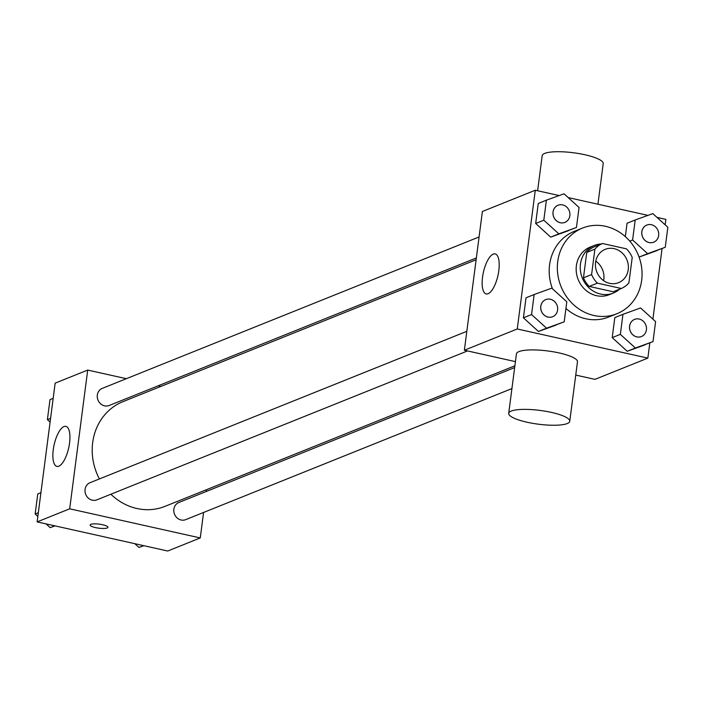 <?xml version="1.0" encoding="UTF-8"?>
<svg xmlns="http://www.w3.org/2000/svg" width="703" height="703" viewBox="0 0 703 703"><rect width="100%" height="100%" fill="white"/><g stroke="black" fill="none" stroke-linecap="round" stroke-linejoin="round"><path stroke-width="1.05" d="M595.784 261.156A17.953 16.231 -111.9 0 1 603.622 280.655M614.158 248.66A17.953 16.231 -111.9 0 1 628.227 264.75A17.953 16.231 -111.9 0 1 618.596 282.659A17.953 16.231 -111.9 0 1 596.847 272.052A17.953 16.231 -111.9 0 1 605.213 249.345A17.953 16.231 -111.9 0 1 614.158 248.66M594.905 249.126L591.601 274.548A24.368 22.03 -111.9 0 0 597.365 283.151L621.294 288.485A24.368 22.03 -111.9 0 0 628.913 282.87L632.217 257.447A24.368 22.03 -111.9 0 0 626.443 248.844L602.515 243.51A24.368 22.03 -111.9 0 0 594.905 249.126L586.768 252.395L583.464 277.817L591.601 274.548M586.768 252.395A24.368 22.03 -111.9 0 1 594.378 246.779L602.515 243.51M583.464 277.817A24.368 22.03 -111.9 0 0 589.228 286.42L613.157 291.763L621.294 288.485M607.752 244.679A25.642 23.181 68.1 0 0 606.223 244.336M601.381 243.967A25.642 23.181 68.1 0 0 594.211 245.479A25.642 23.181 68.1 0 0 582.26 277.913A25.642 23.181 68.1 0 0 613.332 293.063A25.642 23.181 68.1 0 0 619.554 289.188M613.332 293.063L609.264 294.698A25.642 23.181 -111.9 0 1 578.191 279.548A25.642 23.181 -111.9 0 1 590.142 247.113L594.211 245.479M589.228 286.42L597.365 283.151M605.494 226.304A46.161 41.732 -111.9 0 1 641.654 267.685A46.161 41.732 -111.9 0 1 616.909 313.731A46.161 41.732 -111.9 0 1 560.985 286.464A46.161 41.732 -111.9 0 1 582.488 228.071A46.161 41.732 -111.9 0 1 605.494 226.304M616.909 313.731L608.772 317A46.161 41.732 -111.9 0 1 565.933 308.45M552.47 288.784A46.161 41.732 -111.9 0 1 574.351 231.34L582.488 228.071M622.955 314.329L614.809 317.598L612.216 337.625L627.234 351.28L652.999 341.632L655.6 321.605L640.574 307.958L622.955 314.329L620.354 334.356L635.371 348.003L652.999 341.632M534.157 294.522L526.02 297.791L523.419 317.818L538.436 331.464L564.201 321.825L566.803 301.798L551.776 288.151L534.157 294.522L531.556 314.549L546.574 328.196L564.201 321.825M559.157 195.566L535.282 190.241L517.259 328.978L647.85 358.108L649.818 342.915M652.902 319.162L662.077 248.563M665.161 224.819L665.864 219.371L656.98 217.385M647.955 215.373L568.182 197.578M647.63 253.66L639.484 256.929L638.79 256.296L639.484 256.929L665.249 247.289L667.85 227.262L652.823 213.607L635.204 219.977L632.603 240.004L647.63 253.66L665.249 247.289M627.067 223.255L625.327 236.63L627.067 223.255L635.204 219.977M546.407 200.17L538.27 203.439L535.668 223.466L550.686 237.122L576.451 227.482L579.052 207.455L564.026 193.8L546.407 200.17L543.806 220.197L558.832 233.853L576.451 227.482M575.748 375.077L594.949 379.365L647.85 358.108M535.282 190.241L482.39 211.489L464.367 350.235L515.431 361.623M464.367 350.235L517.259 328.978M493.242 254.091A20.519 7.452 102.6 0 1 495.132 253.888A20.519 7.452 102.6 0 1 497.944 275.532A20.519 7.452 102.6 0 1 486.204 293.933A20.519 7.452 102.6 0 1 482.908 274.741A20.519 7.452 102.6 0 1 493.242 254.091M508.708 413.346L516.433 353.89A30.774 6.933 7.4 0 1 559.157 352.941A30.774 6.933 7.4 0 1 577.471 361.817L569.746 421.273A30.774 6.933 7.4 0 1 538.331 424.19A30.774 6.933 7.4 0 1 508.708 413.346A30.774 6.933 7.4 0 1 551.433 412.406A30.774 6.933 7.4 0 1 569.746 421.273M597.937 204.213L603.209 163.606A30.774 6.933 -172.6 0 0 573.586 152.771A30.774 6.933 -172.6 0 0 542.18 155.679L537.619 190.759M514.895 365.78L165.02 506.353A56.416 51.003 -111.9 0 1 110.863 494.227M99.404 478.936A56.416 51.003 -111.9 0 1 122.955 401.659L476.116 259.759M479.077 236.964L102.278 388.364A9.236 8.348 68.1 0 0 97.322 397.573A9.236 8.348 68.1 0 0 104.554 405.851A9.236 8.348 68.1 0 0 109.158 405.499L476.353 257.957M511.933 388.574L185.697 519.649A9.236 8.348 -111.9 0 1 174.52 514.192A9.236 8.348 -111.9 0 1 178.817 502.513L514.658 367.581M467.513 350.938L96.9 499.842A9.236 8.348 -111.9 0 1 85.722 494.385A9.236 8.348 -111.9 0 1 90.019 482.706L466.827 331.315M126.347 378.689L87.708 370.068L69.685 508.814L200.267 537.944L203.58 512.469M206.304 491.467L206.541 489.675M160.925 386.404L158.193 385.789M87.708 370.068L55.15 383.144L37.136 521.89L167.718 551.02L200.267 537.944M37.136 521.89L69.685 508.814M63.973 426.572A20.519 7.452 102.6 0 1 65.871 426.37A20.519 7.452 102.6 0 1 68.674 448.013A20.519 7.452 102.6 0 1 56.934 466.414A20.519 7.452 102.6 0 1 53.639 447.222A20.519 7.452 102.6 0 1 63.973 426.572M102.594 524.737A8.972 2.021 7.4 0 1 107.928 527.32A8.972 2.021 7.4 0 1 98.772 528.173A8.972 2.021 7.4 0 1 90.133 525.009A8.972 2.021 7.4 0 1 102.594 524.737M53.182 398.346L50.001 399.62L47.4 419.647L50.098 422.099M47.4 419.647L50.581 418.373M46.02 523.876L50.177 527.645L55.045 525.888M40.923 492.689L37.751 493.972L35.15 513.99L37.839 516.441M50.177 527.645L54.729 525.818M35.15 513.99L38.322 512.715M134.818 543.683L138.974 547.452L143.843 545.695M138.974 547.452L143.526 545.625M564.869 222.394L564.904 222.376A9.236 8.348 -111.9 0 1 564.869 222.394A9.236 8.348 -111.9 0 1 553.683 216.937A9.236 8.348 -111.9 0 1 557.989 205.258A9.236 8.348 -111.9 0 1 558.006 205.258L558.024 205.25A9.236 8.348 -111.9 0 1 562.62 204.898A9.236 8.348 -111.9 0 1 569.852 213.167A9.236 8.348 -111.9 0 1 564.904 222.376A9.236 8.348 -111.9 0 1 553.718 216.928A9.236 8.348 -111.9 0 1 558.024 205.25M538.27 203.439L535.668 223.466L550.686 237.122L558.832 233.853M550.686 237.122L568.314 230.751M535.668 223.466L543.806 220.197M552.62 316.737L552.646 316.728A9.236 8.348 -111.9 0 1 552.62 316.737A9.236 8.348 -111.9 0 1 541.433 311.28A9.236 8.348 -111.9 0 1 545.73 299.61A9.236 8.348 -111.9 0 1 545.748 299.601A9.236 8.348 -111.9 0 1 550.37 299.241A9.236 8.348 -111.9 0 1 557.602 307.519A9.236 8.348 -111.9 0 1 552.646 316.728A9.236 8.348 -111.9 0 1 541.468 311.271A9.236 8.348 -111.9 0 1 545.765 299.592L545.765 299.592M526.02 297.791L523.419 317.818L538.436 331.464L546.574 328.196M538.436 331.464L556.064 325.094M523.419 317.818L531.556 314.549M653.667 242.201L653.702 242.192A9.236 8.348 -111.9 0 1 653.667 242.201A9.236 8.348 -111.9 0 1 642.48 236.744A9.236 8.348 -111.9 0 1 646.786 225.065A9.236 8.348 -111.9 0 1 646.804 225.065A9.236 8.348 -111.9 0 1 651.417 224.705A9.236 8.348 -111.9 0 1 658.649 232.974A9.236 8.348 -111.9 0 1 653.702 242.192A9.236 8.348 -111.9 0 1 642.516 236.735A9.236 8.348 -111.9 0 1 646.822 225.057L646.822 225.057M639.484 256.929L657.112 250.558M629.774 241.147L632.603 240.004M641.435 336.544A9.236 8.348 -111.9 0 1 641.417 336.544A9.236 8.348 -111.9 0 1 630.231 331.095A9.236 8.348 -111.9 0 1 634.528 319.417A9.236 8.348 -111.9 0 1 634.545 319.408L634.563 319.399A9.236 8.348 -111.9 0 1 639.168 319.048A9.236 8.348 -111.9 0 1 646.4 327.326A9.236 8.348 -111.9 0 1 641.444 336.535A9.236 8.348 -111.9 0 1 630.266 331.078A9.236 8.348 -111.9 0 1 634.563 319.399M614.809 317.598L612.216 337.625L627.234 351.28L635.371 348.003M627.234 351.28L644.862 344.901M612.216 337.625L620.354 334.356"/></g></svg>
